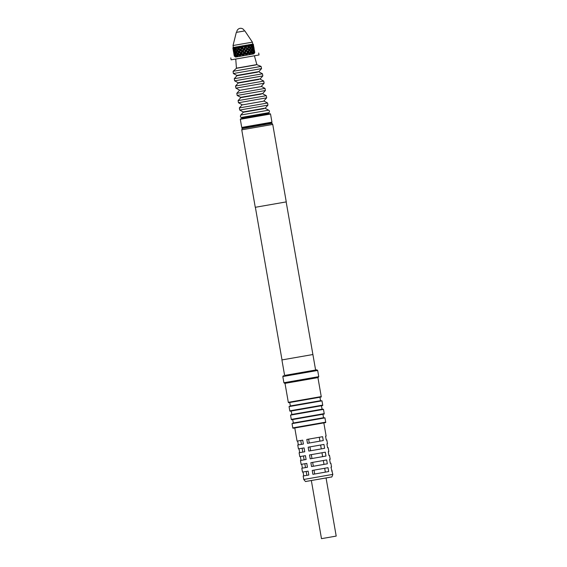 <?xml version="1.0" encoding="UTF-8"?>
<svg xmlns="http://www.w3.org/2000/svg" width="567" height="567" viewBox="0 0 567 567"><rect width="100%" height="100%" fill="white"/><g stroke="black" fill="none" stroke-linecap="round" stroke-linejoin="round"><path stroke-width="0.85" d="M312.807 354.545L281.912 359.932L312.899 354.524L286.165 201.916M272.741 124.421L286.264 201.895L255.27 207.302L241.748 129.829L272.741 124.421L242.137 129.758L241.939 128.596L272.153 123.323L272.351 124.485M241.748 129.829L242.137 129.751M312.899 354.524L315.606 370.024L284.613 375.432L316.769 369.819L317.676 370.457L282.813 376.545L283.897 382.739L318.76 376.658L317.676 370.457M270.076 113.705L240.635 118.843L270.076 113.705L270.53 114.024L240.316 119.297L241.733 127.433L271.947 122.16L270.53 114.024M267.241 114.215L242.392 118.546L267.241 114.215M271.947 122.16L271.628 122.614L253.307 125.853L242.187 127.752L241.733 127.433M267.943 105.129L265.278 108.099L251.571 110.522L243.243 111.947L239.728 110.055L267.943 105.129L267.574 102.996L239.359 107.921L242.024 104.952L264.059 101.103L267.574 102.996M261.451 94.044L240.748 97.644L261.451 94.044M265.399 90.522L262.734 93.498L249.026 95.915L240.699 97.34L237.183 95.447L265.399 90.522L265.023 88.395L236.808 93.314L239.472 90.344L261.507 86.496L265.023 88.395M258.899 79.444L238.197 83.044L258.899 79.444M257.631 72.137L236.928 75.737L257.631 72.137M262.847 75.921L260.182 78.891L238.147 82.739L234.632 80.84L262.847 75.921L262.478 73.788L234.263 78.714L236.928 75.737M255.724 64.957L236.375 68.324L255.724 64.957M261.571 68.614L258.906 71.591L236.871 75.432L233.356 73.54L261.571 68.614L261.075 66.424L233.087 71.307L236.375 68.324M254.413 55.8L256.851 64.581L244.136 66.828L236.432 68.146L235.752 59.053M269.07 112.613L268.311 113.457L252.074 116.327L242.208 118.014L241.209 117.482L269.07 112.613C269.672 111.423 269.523 110.608 268.645 110.175L240.784 115.037C240.181 116.235 240.323 117.043 241.209 117.482M264.002 108.651L243.3 112.252L264.002 108.651M235.603 57.033L253.867 53.844M230.797 57.898L231.13 59.833L241.648 58.032L259.027 54.964L258.687 53.029M251.606 44.403L233.363 47.472L233.03 45.53L252.4 42.149L252.733 44.091L251.642 44.758L252.443 44.616L253.045 45.573L252.776 45.977M244.327 30.994L236.319 32.383L244.327 30.994M241.861 54.744L239.954 55.077M248.7 44.772L249.154 45.162L249.437 44.644M249.409 44.651L248.977 44.722M251.046 44.368L251.387 44.779L251.542 44.283M245.412 54.12L243.151 54.517M252.435 44.134L252.62 44.573L252.875 44.191M248.856 53.525L246.688 53.9M253.045 45.573L253.165 44.488L252.62 44.106M251.776 44.269L253.385 44.375L253.534 45.523M253.357 44.446L253.569 45.473M252.896 44.063L253.35 44.382M251.783 53.022L249.99 53.326M245.667 45.296L246.198 45.672L246.567 45.14M246.439 45.162L245.915 45.254M238.629 55.311L237.304 55.545M242.322 45.884L242.874 46.253L243.264 45.714M243.066 45.75L242.513 45.849M239.061 46.451L239.579 46.827L239.94 46.296M239.685 46.345L239.168 46.43M234.858 55.991L234.277 56.09L234.206 55.034M234.001 53.872L233.639 51.81M236.708 46.87L236.297 46.941L236.708 47.33L236.992 46.82M234.291 52.766L233.717 52.866M233.817 53.447L234.171 55.509L233.895 53.333M234.766 54.347L234.086 54.467M235.525 55.885L234.766 56.013L234.504 54.73M234.299 55.027L234.313 56.09L234.993 56.565L234.277 56.09M251.344 50.243L250.678 51.583L249.445 50.739L248.615 51.951L249.806 52.809L249.6 53.44L250.444 53.291L251.16 52.1L250.678 51.583L249.6 53.44L247.807 52.093L246.475 53.985L244.632 53.248L244.512 52.667L243.108 54.574L242.392 54.701L241.103 53.865L241.188 53.248L239.919 55.127L239.083 55.275L237.97 54.404L238.232 53.759L237.29 55.587L236.439 55.729L235.61 54.808L235.241 55.935L235.872 56.424L234.313 56.09M233.611 52.284L233.25 50.215L233.724 52.362M233.732 49.535L233.15 49.634L233.434 50.647M233.15 49.634L233.08 48.578M234.32 47.295L234.618 47.706L234.773 47.21M234.199 51.122L233.526 51.236M233.732 51.803L234.093 53.865L233.937 51.505M234.965 52.653L234.206 52.788M234.525 53.333L234.348 54.425L234.887 55.396L234.809 52.894M236 54.141L235.185 54.283M234.887 55.396L235.305 55.715M235.61 54.808L235.936 54.255M237.97 54.404L237.29 55.587L237.807 56.09L235.241 55.935M234.015 47.77L233.228 47.897L233.76 48.939L234.277 47.43M233.533 50.64L233.172 48.571L233.824 50.853M232.959 48.011L233.668 47.422L232.959 48.011L233.165 49.138M232.938 47.947L233.044 49.053M234.398 49.428L233.647 49.556M233.965 50.102L233.781 51.193L234.32 52.171L234.249 49.662M235.44 50.917L234.625 51.058M234.32 52.171L234.745 52.49M235.043 51.583L234.681 52.71L235.404 53.645L235.879 52.504L235.043 51.583L235.369 51.023M236.184 51.852L236.815 50.683L235.829 49.783L235.298 50.938L237.764 53.241L238.523 52.051L237.41 51.179L237.665 50.534L236.722 52.355L235.879 52.504M235.404 53.645L235.907 54.063M236.389 53.014L235.858 54.17L236.751 55.077L237.375 53.908L236.389 53.014L236.722 52.362M239.182 52.533L238.388 53.73L239.543 54.595L240.401 53.383L239.182 52.533L239.359 51.902L238.232 53.759L237.375 53.908M236.751 55.077L237.282 55.58M239.543 54.595L239.919 55.127L239.494 55.8L239.083 55.275L237.297 55.587L237.807 56.09L237.29 55.587L237.616 55.906M233.76 48.939L234.178 49.258M233.668 47.422L233.228 47.897M234.554 47.274L234.873 47.685L234.058 47.826M234.483 48.351L234.114 49.478L234.837 50.42L235.312 49.272L234.483 48.351L234.809 47.798M235.829 49.783L236.155 49.131L235.312 49.272M234.837 50.42L235.34 50.832M238.615 49.301L237.821 50.506L238.976 51.37L239.834 50.158L238.615 49.301L238.792 48.67L237.665 50.534L236.815 50.683M237.41 51.179L236.73 52.355L237.049 52.681L236.715 52.355L238.388 53.73M240.543 50.633L239.657 51.852L240.904 52.703L241.825 51.477L240.543 50.633L240.621 50.016L239.359 51.902L238.523 52.051M237.764 53.241L240.564 55.616M242.563 51.944L241.62 53.17L242.924 54.014L243.881 52.781L242.563 51.944L242.548 51.349L241.188 53.248L240.401 53.383M241.103 53.865L240.217 55.077L242.392 54.701L242.612 55.261L243.668 54.482L243.817 55.049L243.115 54.871L243.817 55.049M233.476 47.451L233.639 47.89M239.834 55.446L239.494 55.8M234.773 47.238L234.873 47.685M235.05 47.189L234.731 47.713L235.624 48.62L236.248 47.451L234.759 47.642M236.184 47.394L236.659 46.912L237.105 47.302L236.163 49.131L237.204 50.016L237.956 48.819L236.843 47.947L237.105 47.302L236.248 47.451M235.624 48.62L236.155 49.123L236.34 48.755L236.489 49.449L236.155 49.131L237.821 50.506M236.843 47.947L236.17 49.131M239.976 47.408L239.09 48.62L240.337 49.471L241.266 48.245L239.976 47.408L240.061 46.792L238.792 48.67L237.956 48.819M237.204 50.016L239.657 51.852M241.996 48.719L241.06 49.946L242.357 50.782L243.321 49.549L241.996 48.719L241.981 48.117L240.621 50.016L239.834 50.158M238.976 51.37L241.62 53.17M244.065 50.016L243.101 51.25L244.427 52.086L245.391 50.853L243.952 49.442L242.548 51.349L241.825 51.477M240.904 52.703L243.108 54.574L242.924 54.014M246.128 51.321L245.171 52.554L246.489 53.39L247.418 52.164L245.908 50.761L244.512 52.667L243.881 52.781M244.632 53.248L243.668 54.482L245.95 54.078L245.972 54.673L247.219 53.858L247.162 54.467L246.475 53.985L247.162 54.467M243.115 54.871L242.612 55.261M236.659 46.912L238.416 48.138L239.196 46.877L237.261 47.281M236.843 47.018L237.403 46.785L237.105 47.302L239.09 48.62M237.403 46.785L237.304 47.203M239.196 46.877L239.536 46.416L240.061 46.792L239.274 46.926M238.416 48.138L241.06 49.946M243.505 46.792L242.541 48.025L243.867 48.854L244.824 47.628L243.385 46.211L241.981 48.117L241.266 48.245M240.337 49.471L242.548 51.349L243.101 51.25M245.561 48.096L244.611 49.329L245.922 50.158L246.851 48.932L245.348 47.529L243.952 49.442L243.321 49.549M242.357 50.782L244.512 52.667L245.171 52.554M247.559 49.407L246.652 50.633L247.921 51.477L248.778 50.257L247.247 48.861L245.391 50.853M244.427 52.086L244.512 52.667L246.475 53.985L246.489 53.39M249.445 50.739L249.041 50.208L247.418 52.164M248.126 52.639L247.219 53.858L249.345 53.489L249.175 54.113L249.6 53.44L250.21 53.929L247.807 52.093L248.615 51.951M246.581 54.269L245.972 54.673M239.536 46.416L241.797 47.557L242.676 46.267L240.493 46.714M239.898 46.487L240.436 46.26L240.061 46.792L242.541 48.025M240.436 46.26L240.55 46.643M242.676 46.267L242.832 45.842L243.385 46.211L242.754 46.324M241.797 47.557L243.952 49.442L244.611 49.329M246.999 46.182L246.092 47.401L247.361 48.245L248.218 47.033L246.68 45.636L244.824 47.628M243.867 48.854L243.952 49.442L245.908 50.761L246.652 50.633M248.878 47.515L248.048 48.719L249.239 49.577L250.004 48.379L248.474 46.983L246.851 48.932M245.922 50.158L245.908 50.761L247.807 52.093L247.921 51.477M251.117 50.725L251.592 49.768L250.111 48.358L248.778 50.257M250.564 51.604L249.806 52.809M252.117 52.993L254.051 52.653L253.378 51.703L252.584 53.511L251.826 53.645L252.159 52.986L250.444 53.291L250.21 53.929M250.6 48.875L249.884 50.066L250.961 50.938L250.678 51.583L252.159 52.986L251.16 52.1M249.806 53.702L249.175 54.113M242.832 45.842L245.362 46.933L246.206 45.651L244.044 46.097M243.342 45.884L243.782 45.679L243.385 46.211L245.348 47.529L246.092 47.401M245.362 46.933L245.348 47.529L247.247 48.861L248.048 48.719M250.033 45.644L249.317 46.834L250.394 47.713L251.032 46.537L249.551 45.126L248.218 47.033M247.361 48.245L247.247 48.861L249.041 50.208L249.884 50.066M250.784 47.011L250.004 48.379M249.239 49.577L249.041 50.208L250.678 51.583L251.528 51.434L252.109 50.272L251.578 49.79M250.394 47.713L250.111 48.358L251.592 49.761L250.961 50.938M251.528 51.434L252.471 52.334L252.953 51.186L252.109 50.272M252.471 52.334L252.131 52.965M253.378 51.703L252.903 51.321M251.415 52.277L251.791 52.653M246.156 45.261L248.679 46.352L249.374 45.098L247.488 45.495M246.744 45.289L248.474 46.983L249.317 46.834M247.042 45.105L247.538 45.417M248.679 46.352L248.474 46.983L251.911 49.109L251.571 49.74L252.393 49.62L252.818 48.479L252.336 48.096M249.111 44.743L249.707 44.772L251.032 46.537L250.557 47.493M251.911 49.109L252.393 47.954L251.018 46.558M251.55 47.04L250.968 48.209M252.393 49.62L253.18 50.541L253.484 49.421L252.818 48.479M253.18 50.541L252.854 51.073M253.81 49.967L253.569 51.073L254.172 52.029L254.292 50.938L253.428 49.676M252.769 51.214L253.569 51.073M254.172 52.029L253.903 52.433M254.512 51.498L254.463 52.575L254.264 51.328M253.725 52.71L254.463 52.575L254.002 53.255L253.917 52.851M250.848 49.046L251.231 49.421M254.051 52.951L253.612 53.326L254.051 52.653M249.707 44.772L249.551 45.126L250.401 44.977L251.344 45.877L251.776 44.673L250.401 44.977M249.82 44.616L250.444 44.906M251.344 45.877L251.004 46.508M252.251 45.247L251.833 46.388L252.613 47.316L252.925 46.196L251.776 44.864M250.99 46.537L251.833 46.388M252.613 47.316L252.294 47.841M252.209 47.982L253.002 47.848L253.251 46.735L252.861 46.451M253.002 47.848L253.612 48.805L253.251 46.735M253.612 48.805L253.343 49.201M253.945 48.273L254.307 50.335L253.704 48.096M253.158 49.478L253.896 49.35M254.335 49.861L254.696 51.93L254.285 49.825M253.832 51.023L254.484 50.902M250.288 45.821L250.664 46.196M254.314 53.192L254.796 52.511M251.776 44.673L251.33 44.346L251.642 44.758M252.039 44.219L252.443 44.616M253.144 44.424L252.464 44.545M252.598 46.253L253.336 46.118L253.137 44.871M253.336 46.118L253.747 47.111L253.385 45.041M253.775 46.636L254.136 48.698L253.725 46.6M253.272 47.791L253.924 47.678M253.548 52.717L252.634 52.873M252.549 44.127L252.705 44.566M254.455 53.007L253.846 53.872L242.513 55.878L235.638 57.054L234.738 56.424M233.533 47.444L234.291 47.323M236.687 46.912L237.119 46.834M235.007 47.196L236.382 46.962M239.657 46.395L240.181 46.303M237.46 46.777L239.274 46.459M243.037 45.807L243.59 45.707M240.578 46.232L242.626 45.877M246.418 45.218L246.928 45.126M244.001 45.636L246.021 45.282M249.388 44.694L249.806 44.616M247.304 45.062L249.069 44.75M250.097 44.566L251.387 44.339M237.219 32.22L244.412 30.972A3.934 3.934 0 0 0 236.751 32.305M318.76 376.658L318.122 377.565L297.392 381.23L284.804 383.384L283.897 382.739M316.769 369.819L315.606 370.01M294.783 427.965L297.08 441.119L302.728 440.162L303.402 444.032L297.753 444.989L298.433 448.866L304.075 447.909L304.755 451.786L299.107 452.735L299.78 456.612L305.429 455.655L306.102 459.532L300.46 460.489L301.134 464.359L306.782 463.402L307.456 467.279L301.807 468.236L302.487 472.105L308.136 471.149L308.809 475.026L303.161 475.982L303.735 475.869L303.062 472.02M328.01 467.676L328.69 471.553L312.899 474.317L312.219 470.447L328.01 467.676M301.807 468.236L302.381 468.122L301.715 464.267M326.663 459.929L327.336 463.806L311.545 466.57L310.865 462.7L326.663 459.929M300.46 460.489L301.034 460.376L300.361 456.52M325.309 452.183L325.982 456.059L310.192 458.823L309.518 454.947L325.309 452.183M299.107 452.735L299.681 452.629L299.007 448.773M323.955 444.436L324.629 448.306L308.838 451.077L308.165 447.2L323.955 444.436M322.602 436.689L323.282 440.559L307.484 443.33L306.811 439.453L322.602 436.689M297.753 444.989L298.327 444.882L297.654 441.027M330.285 463.253L330.866 463.161L331.539 467.038L330.965 467.151L332.822 474.395C332.163 476.549 331.681 477.414 331.369 476.996L307.98 481.114M328.69 471.553L312.899 474.317M324.678 468.264L325.352 472.127M308.809 475.011L303.735 475.869M331.638 471L332.219 470.908M314.005 470.135L314.685 473.998M330.866 463.161L330.292 463.274L329.611 459.398L330.185 459.291L329.512 455.414L328.938 455.528L329.512 455.414M327.584 447.76L328.158 447.668L328.839 451.545L328.265 451.651L328.938 455.528M328.158 447.668L327.584 447.781L326.911 443.904L327.485 443.791L326.805 439.921L326.238 440.027L326.805 439.921M323.835 422.89L326.131 436.044L325.557 436.158L326.238 440.027M327.336 463.806L311.545 466.57M323.325 460.517L323.998 464.38M307.456 467.265L302.381 468.122M312.658 462.388L313.331 466.251M325.982 456.059L310.192 458.823M321.971 452.771L322.644 456.633M306.102 459.518L301.034 460.376M311.304 454.642L311.978 458.505M324.629 448.306L308.838 451.077M320.617 445.024L321.291 448.887M302.785 452.09L299.681 452.629M304.748 451.771L302.785 452.097L302.112 448.249M309.951 446.888L310.624 450.758M292.714 419.537L293.316 423.01L323.537 417.737L293.316 422.996L292.033 423.634L324.962 417.886L325.706 422.153L292.778 427.894L292.033 423.634M291.225 411.018L291.835 414.491L303.225 412.535L322.049 409.218L321.439 405.745M289.737 402.492L290.347 405.965L320.561 400.692L290.339 405.951L289.057 406.589L321.985 400.841L322.729 405.107L289.801 410.848L289.057 406.589M323.282 440.559L307.484 443.33M319.264 437.277L319.944 441.14M303.402 444.025L298.327 444.882M308.597 439.142L309.27 443.004M326.068 477.995L336.203 536.084L327.039 537.7L321.482 538.65L311.347 480.568M264.059 101.103L242.024 104.952M266.667 97.829L238.459 102.747L238.083 100.621L266.299 95.695L266.667 97.829L264.002 100.798M261.507 86.496L239.472 90.344M264.123 83.221L235.907 88.147L235.539 86.014L263.747 81.088L264.123 83.221L261.458 86.191M303.161 475.982L303.77 479.469L332.822 474.395M295.173 427.858L323.438 422.961C327.52 422.273 324.735 422.677 325.706 422.153M293.685 419.332L321.95 414.442C326.032 413.747 323.247 414.158 324.218 413.627L291.289 419.374L290.545 415.115L323.474 409.367L324.218 413.627M290.545 415.115L291.828 414.477L322.651 409.098L323.474 409.367M292.196 410.813L320.461 405.915C324.544 405.228 321.765 405.632 322.729 405.107M290.715 402.286L318.973 397.396C323.055 396.702 320.277 397.113 321.241 396.581L288.312 402.329L285.003 383.356M282.012 359.917L255.37 207.288M242.57 127.695L241.939 128.596M271.253 122.692L272.153 123.323M281.912 359.932L284.613 375.432M240.635 118.843L240.316 119.297M239.728 110.055L239.359 107.921M262.783 93.803L266.299 95.695M240.748 97.644L238.083 100.621M241.967 104.647L238.459 102.747M237.183 95.447L236.808 93.314M260.232 79.196L263.747 81.088M238.197 83.044L235.539 86.014M239.423 90.04L235.907 88.147M258.963 71.896L262.478 73.788M234.632 80.84L234.263 78.714M256.971 64.73L261.075 66.424M233.356 73.54L233.087 71.307M265.335 108.403L268.645 110.175M243.3 112.252L240.784 115.037M244.845 30.894L252.4 42.149M236.319 32.383L233.03 45.53M252.932 44.056L253.385 44.375M233.172 47.5L232.853 47.961M283.45 375.63L282.813 376.545M303.77 479.469C305.124 481.27 305.875 481.922 306.024 481.418L329.441 477.4M306.846 475.337L306.173 471.489M305.493 467.591L304.819 463.742M304.139 459.844L303.465 455.996M324.962 417.886L323.53 417.723L322.928 414.264M321.985 400.841L320.561 400.678L319.951 397.219M317.931 377.608L321.241 396.581M318.98 397.396L291.162 402.251C286.746 402.924 289.425 402.733 288.312 402.329M320.468 405.915L292.65 410.777C288.234 411.444 290.906 411.252 289.801 410.848M321.95 414.442L294.138 419.297C289.723 419.97 292.395 419.778 291.289 419.374M323.438 422.961L295.627 427.823C291.204 428.489 293.883 428.298 292.778 427.894M301.431 444.351L300.765 440.502"/></g></svg>
